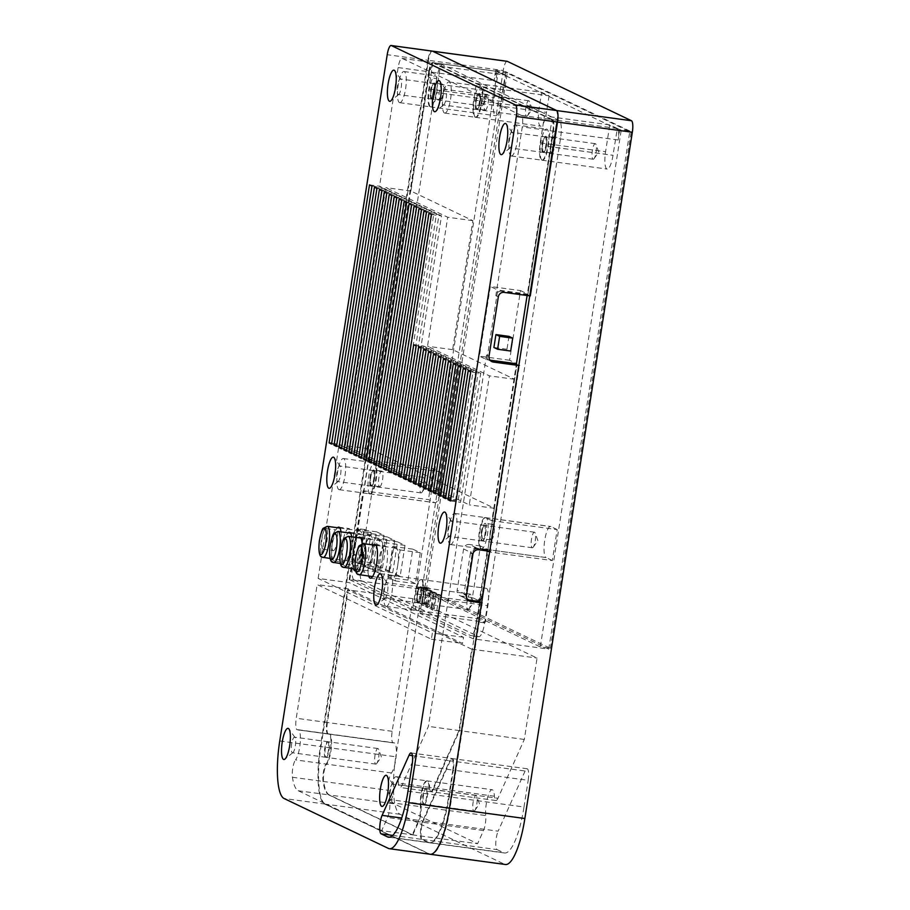 <?xml version="1.0" encoding="UTF-8"?>
<svg xmlns="http://www.w3.org/2000/svg" width="910" height="910" viewBox="0 0 910 910"><rect width="100%" height="100%" fill="white"/><g stroke="black" fill="none" stroke-linecap="round" stroke-linejoin="round"><path stroke-width="0.68" stroke-dasharray="4.55 3.41" d="M431.92 607.641L434.343 592.16L436.572 593.229L434.15 608.71L425.891 606.822L428.121 607.891L430.544 592.41L428.314 591.341L425.891 606.822M434.15 608.71L428.121 607.891M434.343 592.16L428.314 591.341M436.572 593.229L430.544 592.41M427.336 605.446L429.759 589.964L431.988 591.034L429.565 606.515L421.307 604.627L423.537 605.696L425.96 590.215L423.73 589.145L421.307 604.627M429.565 606.515L423.537 605.696M429.759 589.964L423.73 589.145M431.988 591.034L425.96 590.215M436.88 610.007L439.302 594.526L441.532 595.595L439.109 611.076L430.851 609.188L433.08 610.257L435.503 594.776L433.274 593.707L430.851 609.188M439.109 611.076L433.08 610.257M439.302 594.526L433.274 593.707M441.532 595.595L435.503 594.776M422.376 603.08L424.811 587.598L427.04 588.668L424.617 604.149L416.348 602.261L418.577 603.33L421 587.849L418.771 586.779L416.348 602.261M424.617 604.149L418.577 603.33M424.811 587.598L418.771 586.779M427.04 588.668L421 587.849M360.94 555.384L364.978 529.586L371.166 532.555L367.128 558.353L360.94 555.384L353.399 554.361L359.598 557.329L363.636 531.52L357.437 528.562L353.399 554.361M367.128 558.353L359.598 557.329M364.978 529.586L357.437 528.562M371.166 532.555L363.636 531.52M397.727 565.44A15.72 3.936 97.7 0 1 391.891 579.238A15.72 3.936 97.7 0 1 391.596 579.147A15.72 3.936 97.7 0 1 390.299 561.891A15.72 3.936 97.7 0 1 396.134 548.093A15.72 3.936 97.7 0 1 396.441 548.184A15.72 3.936 97.7 0 1 397.727 565.44L400.15 549.97L392.722 546.409L387.876 577.372L395.304 580.921L397.727 565.44M382.473 558.149A15.72 3.936 97.7 0 1 376.638 571.935A15.72 3.936 97.7 0 1 376.33 571.844A15.72 3.936 97.7 0 1 375.034 554.588A15.72 3.936 97.7 0 1 380.869 540.79A15.72 3.936 97.7 0 1 381.176 540.893A15.72 3.936 97.7 0 1 382.473 558.149L384.896 542.667L377.457 539.107L372.611 570.07L380.039 573.63L382.473 558.149M372.236 553.246A15.72 3.936 97.7 0 1 366.4 567.044A15.72 3.936 97.7 0 1 366.093 566.953A15.72 3.936 97.7 0 1 364.796 549.697A15.72 3.936 97.7 0 1 370.632 535.899A15.72 3.936 97.7 0 1 370.939 535.99A15.72 3.936 97.7 0 1 372.236 553.246L374.658 537.776L367.23 534.216L362.373 565.178L369.813 568.727L372.236 553.246M361.543 548.139A15.72 3.936 97.7 0 1 355.708 561.936A15.72 3.936 97.7 0 1 355.4 561.834A15.72 3.936 97.7 0 1 354.115 544.578A15.72 3.936 97.7 0 1 359.95 530.792A15.72 3.936 97.7 0 1 360.246 530.883A15.72 3.936 97.7 0 1 361.543 548.139L363.966 532.657L356.538 529.097L351.681 560.059L359.12 563.62L361.543 548.139M392.71 572.799L397.556 541.848L404.995 545.397L400.15 576.36L392.71 572.799L372.611 570.07M400.15 576.36L380.039 573.63M397.556 541.848L377.457 539.107M404.995 545.397L384.896 542.667M382.484 567.908L387.33 536.946L394.758 540.506L389.912 571.469L382.484 567.908L362.373 565.178M389.912 571.469L369.813 568.727M387.33 536.946L367.23 534.216M394.758 540.506L374.658 537.776M407.976 580.102L412.822 549.139L420.261 552.7L415.404 583.663L407.976 580.102L387.876 577.372M415.404 583.663L395.304 580.921M412.822 549.139L392.722 546.409M420.261 552.7L400.15 549.97M371.792 562.801L376.638 531.838L384.065 535.387L379.22 566.35L371.792 562.801L351.681 560.059M379.22 566.35L359.12 563.62M376.638 531.838L356.538 529.097M384.065 535.387L363.966 532.657M508.986 336.359L506.961 349.258L510.681 351.044M506.961 349.258L493.902 347.483M436.709 78.601L360.758 563.643A15.72 3.936 -82.3 0 0 362.055 580.899L478.501 636.602A15.72 3.936 -82.3 0 0 478.808 636.693A15.72 3.936 -82.3 0 0 484.643 622.895L560.606 137.854A15.72 3.936 -82.3 0 0 559.309 120.598L442.851 64.906A15.72 3.936 -82.3 0 0 442.544 64.815A15.72 3.936 -82.3 0 0 436.709 78.601L428.667 77.509L410.899 191.032L472.836 220.652L452.634 349.656L514.582 379.288L517.005 363.807L509.577 360.246L520.486 290.586L490.331 286.491L479.422 356.151L486.85 359.7L497.759 290.04L490.331 286.491M509.577 360.246L479.422 356.151M520.486 290.586L527.914 294.146L497.759 290.04M517.005 363.807L516.436 363.727M489.989 360.132L486.85 359.7M472.836 220.652L447.709 217.24L385.772 187.608L345.368 445.616L469.253 504.868L489.455 375.864L427.507 346.244L447.709 217.24M452.634 349.656L427.507 346.244M514.582 379.288L489.455 375.864M484.643 622.895L476.601 621.803L479.843 601.157L472.404 597.608L480.48 546.011L487.919 549.56L494.38 508.28L370.495 449.028L345.368 445.616M494.38 508.28L469.253 504.868M410.899 191.032L385.772 187.608M527.914 294.146L552.563 136.762L560.606 137.854M559.309 120.598L551.267 119.506A15.72 3.936 97.7 0 1 552.563 136.762M551.267 119.506L434.809 63.814L442.851 64.906M428.667 77.509A15.72 3.936 97.7 0 1 434.502 63.711A15.72 3.936 97.7 0 1 434.809 63.814M434.468 83.049A7.86 1.968 97.7 0 1 435.151 91.375A7.86 1.968 97.7 0 1 432.193 98.576A7.86 1.968 97.7 0 1 432.034 98.53A7.86 1.968 97.7 0 1 431.34 90.215A7.86 1.968 97.7 0 1 434.309 83.003A7.86 1.968 97.7 0 1 434.468 83.049M545.966 136.386A7.86 1.968 97.7 0 1 546.66 144.701A7.86 1.968 97.7 0 1 543.691 151.902A7.86 1.968 97.7 0 1 543.543 151.856A7.86 1.968 97.7 0 1 542.849 143.541A7.86 1.968 97.7 0 1 545.807 136.329A7.86 1.968 97.7 0 1 545.966 136.386M479.445 93.468A7.86 1.968 97.7 0 1 480.127 101.795A7.86 1.968 97.7 0 1 477.17 108.995A7.86 1.968 97.7 0 1 477.011 108.95A7.86 1.968 97.7 0 1 476.317 100.635A7.86 1.968 97.7 0 1 479.286 93.423A7.86 1.968 97.7 0 1 479.445 93.468M370.495 449.028L352.716 562.551L360.758 563.643M362.055 580.899L354.013 579.807A15.72 3.936 97.7 0 1 352.716 562.551M354.013 579.807L470.47 635.498L478.501 636.602M476.601 621.803A15.72 3.936 97.7 0 1 470.766 635.601A15.72 3.936 97.7 0 1 470.47 635.498M373.862 470.049A7.86 1.968 97.7 0 1 374.556 478.364A7.86 1.968 97.7 0 1 371.587 485.576A7.86 1.968 97.7 0 1 371.439 485.53A7.86 1.968 97.7 0 1 370.745 477.215A7.86 1.968 97.7 0 1 373.703 470.004A7.86 1.968 97.7 0 1 373.862 470.049M485.36 523.375A7.86 1.968 97.7 0 1 486.054 531.702A7.86 1.968 97.7 0 1 483.085 538.902A7.86 1.968 97.7 0 1 482.937 538.856A7.86 1.968 97.7 0 1 482.243 530.541A7.86 1.968 97.7 0 1 485.212 523.33A7.86 1.968 97.7 0 1 485.36 523.375M420.829 586.802A7.86 1.968 97.7 0 1 421.523 595.117A7.86 1.968 97.7 0 1 418.554 602.329A7.86 1.968 97.7 0 1 418.407 602.284A7.86 1.968 97.7 0 1 417.713 593.968A7.86 1.968 97.7 0 1 420.682 586.757A7.86 1.968 97.7 0 1 420.829 586.802M484.131 549.469A5.244 5.051 -64.4 0 1 488.351 555.316L487.112 554.725A5.244 5.051 -64.4 0 0 482.891 548.878L478.103 548.65L469.423 544.499A5.244 5.051 115.6 0 0 463.599 548.98L457.127 590.26A5.244 5.051 115.6 0 0 461.347 596.107L470.015 600.247M487.112 554.725L480.651 596.005L481.879 596.596L488.351 555.316M466.739 598.302A5.244 5.051 -64.4 0 1 465.806 594.412L472.267 553.132A5.244 5.051 -64.4 0 1 478.103 548.65M480.651 596.005A5.244 5.051 -64.4 0 1 474.815 600.475L478.091 600.918M479.263 601.078L479.843 601.157M472.404 597.608L461.347 596.107M480.48 546.011L469.423 544.499M487.919 549.56L482.891 548.878M440.076 99.622A7.86 1.968 -82.3 0 0 440.235 99.679A7.86 1.968 -82.3 0 0 443.238 92.149A7.86 1.968 -82.3 0 0 442.351 84.107A7.86 1.968 -82.3 0 0 439.382 91.307A7.86 1.968 -82.3 0 0 440.076 99.622M426.449 603.375A7.86 1.968 -82.3 0 0 426.597 603.421A7.86 1.968 -82.3 0 0 429.611 595.902A7.86 1.968 -82.3 0 0 428.712 587.849A7.86 1.968 -82.3 0 0 425.755 595.06A7.86 1.968 -82.3 0 0 426.449 603.375M490.979 539.948A7.86 1.968 -82.3 0 0 491.127 539.994A7.86 1.968 -82.3 0 0 494.141 532.475A7.86 1.968 -82.3 0 0 493.243 524.422A7.86 1.968 -82.3 0 0 490.285 531.633A7.86 1.968 -82.3 0 0 490.979 539.948M551.574 152.96A7.86 1.968 -82.3 0 0 551.733 153.005A7.86 1.968 -82.3 0 0 554.736 145.475A7.86 1.968 -82.3 0 0 553.849 137.433A7.86 1.968 -82.3 0 0 550.88 144.633A7.86 1.968 -82.3 0 0 551.574 152.96M379.481 486.623A7.86 1.968 -82.3 0 0 379.629 486.668A7.86 1.968 -82.3 0 0 382.644 479.149A7.86 1.968 -82.3 0 0 381.745 471.096A7.86 1.968 -82.3 0 0 378.787 478.307A7.86 1.968 -82.3 0 0 379.481 486.623M485.053 110.042A7.86 1.968 -82.3 0 0 485.212 110.087A7.86 1.968 -82.3 0 0 488.215 102.568A7.86 1.968 -82.3 0 0 487.328 94.515A7.86 1.968 -82.3 0 0 484.359 101.727A7.86 1.968 -82.3 0 0 485.053 110.042M328.783 734.017A10.476 2.628 97.7 0 1 328.464 734.052A10.476 2.628 97.7 0 1 327.395 722.483L348.325 588.838L462.553 643.472L463.52 637.273L349.292 582.65L318.136 578.407L432.364 633.041L431.385 639.23L317.169 584.595L296.239 718.252A10.476 2.628 97.7 0 0 297.297 729.809A10.476 2.628 97.7 0 0 297.627 729.786L328.783 734.017A15.72 3.936 97.7 0 1 329.272 733.972A15.72 3.936 97.7 0 1 331.388 747.03A15.72 3.936 97.7 0 1 326.679 764.138L295.522 759.895A15.72 3.936 -82.3 0 0 300.232 742.799A15.72 3.936 -82.3 0 0 298.116 729.729A15.72 3.936 -82.3 0 0 297.627 729.786M490.638 360.838A5.244 5.051 -64.4 0 1 486.554 355.014L428.394 726.385L402.027 785.228A10.476 2.628 97.7 0 1 400.002 787.468A10.476 2.628 97.7 0 1 398.5 783.146A15.72 3.936 -82.3 0 0 396.237 776.662A15.72 3.936 -82.3 0 0 391.38 785.558A15.72 3.936 -82.3 0 0 389.821 802.506A10.476 2.628 97.7 0 1 387.569 817.487L381.665 830.648L412.822 834.891L329.363 794.965A52.382 13.115 97.7 0 1 323.607 781.497A10.476 2.628 97.7 0 1 326.679 764.138M381.665 830.648L298.207 790.733A52.382 13.115 97.7 0 1 292.44 777.254A10.476 2.628 97.7 0 1 295.522 759.895M402.027 785.228L433.183 789.459A10.476 2.628 97.7 0 1 431.158 791.711A10.476 2.628 97.7 0 1 429.656 787.389L398.5 783.146M318.136 578.407L339.146 444.251L341.625 445.434L382.018 187.437L379.55 186.243L398.125 67.567A10.476 2.628 97.7 0 1 402.015 58.377A10.476 2.628 97.7 0 1 402.22 58.433L521.407 115.433A10.476 2.628 97.7 0 1 522.272 126.934L495.848 295.67A5.244 5.051 -64.4 0 1 501.672 291.189L504.151 292.383M436.152 351.988L433.683 350.794L413.481 479.798L415.95 480.98L436.152 351.988L426.108 350.612M455.978 361.463L453.498 360.28L433.296 489.284L435.776 490.467L455.978 361.463L445.923 360.098M475.805 370.95L473.325 369.756L453.123 498.76L455.603 499.943L475.805 370.95L465.749 369.574M470.845 368.573L468.366 367.39L448.164 496.394L450.643 497.577L470.845 368.573L460.79 367.208M451.019 359.097L448.539 357.914L428.348 486.907L430.817 488.09L451.019 359.097L440.975 357.732M431.203 349.611L428.724 348.428L408.522 477.432L411.001 478.614L431.203 349.611L421.148 348.246M441.111 354.354L438.631 353.171L418.429 482.163L420.909 483.358L441.111 354.354L431.056 352.989M460.938 363.829L458.458 362.646L438.256 491.65L440.736 492.833L460.938 363.829L450.882 362.464M480.753 373.316L478.273 372.133L458.071 501.126L460.551 502.309L480.753 373.316L470.709 371.951M465.886 366.207L463.406 365.024L443.215 494.016L445.684 495.199L465.886 366.207L455.842 364.842M446.071 356.72L443.591 355.537L423.389 484.541L425.869 485.724L446.071 356.72L436.015 355.355M426.244 347.245L423.764 346.062L403.562 475.054L406.042 476.248L426.244 347.245L416.188 345.88M385.806 606.333A15.72 3.936 -82.3 0 0 386.113 606.424A15.72 3.936 -82.3 0 0 392.039 592.012A15.72 3.936 -82.3 0 0 390.652 575.37A15.72 3.936 -82.3 0 0 390.345 575.279A15.72 3.936 -82.3 0 0 384.418 589.703A15.72 3.936 -82.3 0 0 385.806 606.333M450.097 544.453A15.72 3.936 -82.3 0 0 450.404 544.544A15.72 3.936 -82.3 0 0 456.331 530.132A15.72 3.936 -82.3 0 0 454.943 513.49A15.72 3.936 -82.3 0 0 454.636 513.399A15.72 3.936 -82.3 0 0 448.71 527.823A15.72 3.936 -82.3 0 0 450.097 544.453M338.838 489.58A15.72 3.936 -82.3 0 0 339.146 489.671A15.72 3.936 -82.3 0 0 345.072 475.259A15.72 3.936 -82.3 0 0 343.684 458.617A15.72 3.936 -82.3 0 0 343.377 458.526A15.72 3.936 -82.3 0 0 337.451 472.95A15.72 3.936 -82.3 0 0 338.838 489.58M444.421 112.999A15.72 3.936 -82.3 0 0 444.717 113.09A15.72 3.936 -82.3 0 0 450.655 98.678A15.72 3.936 -82.3 0 0 449.267 82.037A15.72 3.936 -82.3 0 0 448.96 81.946A15.72 3.936 -82.3 0 0 443.034 96.369A15.72 3.936 -82.3 0 0 444.421 112.999M510.942 155.906A15.72 3.936 -82.3 0 0 511.249 155.997A15.72 3.936 -82.3 0 0 517.176 141.585A15.72 3.936 -82.3 0 0 515.788 124.954A15.72 3.936 -82.3 0 0 515.481 124.852A15.72 3.936 -82.3 0 0 509.554 139.275A15.72 3.936 -82.3 0 0 510.942 155.906M399.445 102.58A15.72 3.936 -82.3 0 0 399.74 102.671A15.72 3.936 -82.3 0 0 405.678 88.259A15.72 3.936 -82.3 0 0 404.29 71.628A15.72 3.936 -82.3 0 0 403.983 71.526A15.72 3.936 -82.3 0 0 398.057 85.95A15.72 3.936 -82.3 0 0 399.445 102.58M333.049 550.596A10.476 2.628 -82.3 0 0 333.253 550.664A10.476 2.628 -82.3 0 0 337.269 540.631A10.476 2.628 -82.3 0 0 336.074 529.893A10.476 2.628 -82.3 0 0 332.127 539.505A10.476 2.628 -82.3 0 0 333.049 550.596M370.097 538.64A17.028 4.266 -82.3 0 0 369.756 538.538A17.028 4.266 -82.3 0 0 363.34 554.156A17.028 4.266 -82.3 0 0 364.842 572.185A17.028 4.266 -82.3 0 0 365.172 572.276A17.028 4.266 -82.3 0 0 371.599 556.658A17.028 4.266 -82.3 0 0 370.097 538.64M359.86 533.749A17.028 4.266 -82.3 0 0 359.53 533.647A17.028 4.266 -82.3 0 0 353.103 549.265A17.028 4.266 -82.3 0 0 354.604 567.283A17.028 4.266 -82.3 0 0 354.934 567.385A17.028 4.266 -82.3 0 0 361.361 551.767A17.028 4.266 -82.3 0 0 359.86 533.749M385.351 545.943A17.028 4.266 -82.3 0 0 385.021 545.841A17.028 4.266 -82.3 0 0 378.605 561.459A17.028 4.266 -82.3 0 0 380.107 579.477A17.028 4.266 -82.3 0 0 380.437 579.579A17.028 4.266 -82.3 0 0 386.852 563.961A17.028 4.266 -82.3 0 0 385.351 545.943M349.167 528.63A17.028 4.266 -82.3 0 0 348.837 528.528A17.028 4.266 -82.3 0 0 342.41 544.146A17.028 4.266 -82.3 0 0 343.912 562.175A17.028 4.266 -82.3 0 0 344.242 562.278A17.028 4.266 -82.3 0 0 350.668 546.648A17.028 4.266 -82.3 0 0 349.167 528.63M358.961 453.726L361.441 454.909L401.845 196.913L399.365 195.73L358.961 453.726L351.522 452.714M378.787 463.213L381.267 464.396L421.671 206.399L419.191 205.205L378.787 463.213L371.348 462.2M398.614 472.688L401.094 473.871L441.486 215.875L439.007 214.692L398.614 472.688L391.163 471.676M383.747 465.579L386.227 466.762L426.619 208.765L424.151 207.582L383.747 465.579L376.296 464.566M363.92 456.092L366.4 457.286L406.804 199.279L404.324 198.096L363.92 456.092L356.481 455.08M344.105 446.617L346.573 447.8L386.977 189.803L384.498 188.62L344.105 446.617L336.654 445.604M354.013 451.36L356.492 452.543L396.885 194.547L394.417 193.364L354.013 451.36L346.562 450.348M373.828 460.835L376.308 462.018L416.712 204.022L414.232 202.839L373.828 460.835L366.389 459.823M393.655 470.322L396.134 471.505L436.538 213.509L434.059 212.314L393.655 470.322L386.215 469.31M388.695 467.945L391.175 469.128L431.579 211.131L429.099 209.948L388.695 467.945L381.256 466.932M368.88 458.469L371.36 459.652L411.752 201.656L409.284 200.473L368.88 458.469L361.429 457.457M349.053 448.983L351.533 450.177L391.937 192.169L389.457 190.986L349.053 448.983L341.614 447.97M389.821 802.506L420.977 806.738A15.72 3.936 97.7 0 1 422.536 789.8A15.72 3.936 97.7 0 1 427.393 780.894A15.72 3.936 97.7 0 1 429.656 787.389M420.977 806.738A10.476 2.628 97.7 0 1 418.725 821.719L387.569 817.487M412.822 834.891L418.725 821.719M390.39 799.628A7.86 1.968 -82.3 0 0 390.538 799.674A7.86 1.968 -82.3 0 0 391.084 799.481A7.86 1.968 -82.3 0 0 393.552 792.155A7.86 1.968 -82.3 0 0 393.131 784.431A7.86 1.968 -82.3 0 0 392.813 784.147A7.86 1.968 -82.3 0 0 392.665 784.101A7.86 1.968 -82.3 0 0 389.696 791.313A7.86 1.968 -82.3 0 0 390.39 799.628M424.06 804.212A7.86 1.968 -82.3 0 0 424.208 804.258A7.86 1.968 -82.3 0 0 427.222 796.739A7.86 1.968 -82.3 0 0 426.335 788.686A7.86 1.968 -82.3 0 0 423.366 795.886A7.86 1.968 -82.3 0 0 424.06 804.212M292.269 752.707A7.86 1.968 -82.3 0 0 292.428 752.752A7.86 1.968 -82.3 0 0 292.963 752.547A7.86 1.968 -82.3 0 0 295.432 745.222A7.86 1.968 -82.3 0 0 295.011 737.51A7.86 1.968 -82.3 0 0 294.692 737.225A7.86 1.968 -82.3 0 0 294.544 737.18A7.86 1.968 -82.3 0 0 291.575 744.38A7.86 1.968 -82.3 0 0 292.269 752.707M325.939 757.279A7.86 1.968 -82.3 0 0 326.099 757.325A7.86 1.968 -82.3 0 0 329.101 749.806A7.86 1.968 -82.3 0 0 328.214 741.752A7.86 1.968 -82.3 0 0 325.245 748.964A7.86 1.968 -82.3 0 0 325.939 757.279M412.435 755.664L450.279 760.806A10.476 2.628 97.7 0 1 452.304 758.565A10.476 2.628 97.7 0 1 453.362 770.133L412.162 764.525M450.279 760.806L423.321 820.968L401.685 818.033M407.976 791.211L449.187 796.819A52.382 13.115 97.7 0 1 429.736 842.796A52.382 13.115 97.7 0 1 428.724 842.489L422.308 839.429A10.476 2.628 97.7 0 1 421.023 831.956A10.476 2.628 97.7 0 1 423.321 820.968M423.628 349.429L433.683 350.794M406.031 478.785L413.481 479.798M405.905 479.615L415.95 480.98M443.454 358.915L453.498 360.28M425.857 488.272L433.296 489.284M425.721 489.091L435.776 490.467M463.27 368.391L473.325 369.756M445.673 497.747L453.123 498.76M445.547 498.578L455.603 499.943M458.31 366.025L468.366 367.39M440.724 495.381L448.164 496.394M440.588 496.212L450.643 497.577M438.495 356.538L448.539 357.914M420.898 485.894L428.348 486.907M420.773 486.725L430.817 488.09M418.668 347.063L428.724 348.428M401.082 476.419L408.522 477.432M400.946 477.25L411.001 478.614M428.587 351.806L438.631 353.171M410.99 481.151L418.429 482.163M410.854 481.982L420.909 483.358M448.402 361.281L458.458 362.646M430.817 490.638L438.256 491.65M430.68 491.468L440.736 492.833M468.229 370.768L478.273 372.133M450.632 500.113L458.071 501.126M450.507 500.944L460.551 502.309M453.362 363.647L463.406 365.024M435.765 493.004L443.215 494.016M435.64 493.834L445.684 495.199M433.535 354.172L443.591 355.537M415.95 483.528L423.389 484.541M415.813 484.359L425.869 485.724M413.72 344.697L423.764 346.062M396.123 474.042L403.562 475.054M395.998 474.872L406.042 476.248M341.477 448.801L351.533 450.177M381.882 190.804L391.937 192.169M379.402 189.621L389.457 190.986M361.304 458.287L371.36 459.652M401.708 200.291L411.752 201.656M399.228 199.097L409.284 200.473M381.131 467.763L391.175 469.128M421.523 209.766L431.579 211.131M419.055 208.583L429.099 209.948M386.079 470.14L396.134 471.505M426.483 212.132L436.538 213.509M424.003 210.949L434.059 212.314M366.264 460.653L376.308 462.018M406.656 202.657L416.712 204.022M404.188 201.474L414.232 202.839M346.437 451.178L356.492 452.543M386.841 193.182L396.885 194.547M384.361 191.987L394.417 193.364M336.529 446.435L346.573 447.8M376.933 188.438L386.977 189.803M374.454 187.255L384.498 188.62M356.345 455.91L366.4 457.286M396.749 197.914L406.804 199.279M394.269 196.731L404.324 198.096M376.171 465.397L386.227 466.762M416.575 207.4L426.619 208.765M414.096 206.217L424.151 207.582M391.038 472.506L401.094 473.871M431.442 214.51L441.486 215.875M428.963 213.327L439.007 214.692M371.212 463.031L381.267 464.396M411.616 205.023L421.671 206.399M409.136 203.84L419.191 205.205M351.397 453.544L361.441 454.909M391.789 195.548L401.845 196.913M389.321 194.365L399.365 195.73M331.57 444.069L341.625 445.434M331.706 443.238L339.146 444.251M371.974 186.061L382.018 187.437M369.494 184.878L379.55 186.243M279.745 740.979L320.957 746.575A52.382 13.115 -82.3 0 0 325.268 804.099L429.577 853.989A52.382 13.115 -82.3 0 0 430.601 854.308A52.382 13.115 -82.3 0 0 450.052 808.342M433.183 789.459L459.55 730.616L479.729 601.772L482.209 602.955L450.052 808.319M320.957 746.575L428.428 60.299L387.216 54.702M432.318 51.108A10.476 2.628 -82.3 0 0 428.428 60.299M530.291 295.932L527.811 294.749L553.428 131.176L522.272 126.934M521.407 115.433L552.563 119.676A10.476 2.628 97.7 0 1 553.428 131.176M552.563 119.676L433.387 62.676L402.22 58.433M398.125 67.567L429.292 71.81A10.476 2.628 97.7 0 1 433.183 62.608A10.476 2.628 97.7 0 1 433.387 62.676M429.292 71.81L349.292 582.65M449.187 796.819L453.362 770.133M459.55 730.616L428.394 726.385M491.855 520.702L485.599 517.71A15.72 3.936 -82.3 0 0 485.223 517.585A15.72 3.936 -82.3 0 0 479.286 532.134A15.72 3.936 -82.3 0 0 480.753 548.662L487.009 551.653L552.336 560.549L557.182 529.586L491.855 520.702L516.334 364.33L516.903 364.409L519.383 365.592L490.285 551.358L487.817 550.163L516.903 364.409M487.817 550.163L476.248 548.593L478.728 549.776M472.893 554.258L470.424 553.075A5.244 5.051 -64.4 0 1 476.248 548.593M470.424 553.075L463.952 594.355L466.432 595.538M468.047 600.179A5.244 5.051 -64.4 0 1 463.952 594.355M473.348 638.865L419.954 613.329L422.536 596.812A15.72 3.936 -82.3 0 0 420.943 579.465A15.72 3.936 -82.3 0 0 415.028 593.775L412.526 609.768L349.212 579.488L424.595 589.748L548.73 649.114L473.348 638.865L479.729 601.772M431.385 639.23L462.553 643.472M463.52 637.273L432.364 633.041M348.325 588.838L317.169 584.595M448.789 536.377A7.86 1.968 -82.3 0 0 448.948 536.422A7.86 1.968 -82.3 0 0 449.483 536.229A7.86 1.968 -82.3 0 0 451.951 528.903A7.86 1.968 -82.3 0 0 451.531 521.18A7.86 1.968 -82.3 0 0 451.212 520.895A7.86 1.968 -82.3 0 0 451.064 520.85A7.86 1.968 -82.3 0 0 448.095 528.062A7.86 1.968 -82.3 0 0 448.789 536.377M443.113 104.923A7.86 1.968 -82.3 0 0 443.272 104.968A7.86 1.968 -82.3 0 0 443.807 104.764A7.86 1.968 -82.3 0 0 446.275 97.45A7.86 1.968 -82.3 0 0 445.854 89.726A7.86 1.968 -82.3 0 0 445.536 89.442A7.86 1.968 -82.3 0 0 445.388 89.396A7.86 1.968 -82.3 0 0 442.419 96.596A7.86 1.968 -82.3 0 0 443.113 104.923M337.53 481.504A7.86 1.968 -82.3 0 0 337.69 481.549A7.86 1.968 -82.3 0 0 338.224 481.344A7.86 1.968 -82.3 0 0 340.693 474.019A7.86 1.968 -82.3 0 0 340.272 466.307A7.86 1.968 -82.3 0 0 339.965 466.022A7.86 1.968 -82.3 0 0 339.805 465.977A7.86 1.968 -82.3 0 0 336.848 473.177A7.86 1.968 -82.3 0 0 337.53 481.504M398.136 94.503A7.86 1.968 -82.3 0 0 398.296 94.549A7.86 1.968 -82.3 0 0 398.83 94.356A7.86 1.968 -82.3 0 0 401.299 87.03A7.86 1.968 -82.3 0 0 400.878 79.306A7.86 1.968 -82.3 0 0 400.559 79.022A7.86 1.968 -82.3 0 0 400.411 78.977A7.86 1.968 -82.3 0 0 397.442 86.188A7.86 1.968 -82.3 0 0 398.136 94.503M509.634 147.829A7.86 1.968 -82.3 0 0 509.793 147.875A7.86 1.968 -82.3 0 0 510.328 147.682A7.86 1.968 -82.3 0 0 512.796 140.356A7.86 1.968 -82.3 0 0 512.375 132.632A7.86 1.968 -82.3 0 0 512.057 132.348A7.86 1.968 -82.3 0 0 511.909 132.303A7.86 1.968 -82.3 0 0 508.94 139.514A7.86 1.968 -82.3 0 0 509.634 147.829M384.509 598.257A7.86 1.968 -82.3 0 0 384.657 598.302A7.86 1.968 -82.3 0 0 385.203 598.097A7.86 1.968 -82.3 0 0 387.671 590.772A7.86 1.968 -82.3 0 0 387.239 583.06A7.86 1.968 -82.3 0 0 386.932 582.775A7.86 1.968 -82.3 0 0 386.773 582.73A7.86 1.968 -82.3 0 0 383.815 589.93A7.86 1.968 -82.3 0 0 384.509 598.257M416.962 610.576A15.72 3.936 97.7 0 1 415.574 593.934A15.72 3.936 97.7 0 1 421.501 579.522A15.72 3.936 97.7 0 1 421.808 579.613A15.72 3.936 97.7 0 1 423.195 596.243A15.72 3.936 97.7 0 1 417.269 610.667A15.72 3.936 97.7 0 1 416.962 610.576M418.179 602.83A7.86 1.968 -82.3 0 0 418.327 602.875A7.86 1.968 -82.3 0 0 421.341 595.356A7.86 1.968 -82.3 0 0 420.443 587.303A7.86 1.968 -82.3 0 0 417.485 594.514A7.86 1.968 -82.3 0 0 418.179 602.83M481.253 548.696A15.72 3.936 97.7 0 1 479.866 532.054A15.72 3.936 97.7 0 1 485.792 517.642A15.72 3.936 97.7 0 1 486.099 517.733A15.72 3.936 97.7 0 1 487.487 534.363A15.72 3.936 97.7 0 1 481.561 548.787A15.72 3.936 97.7 0 1 481.253 548.696M482.459 540.949A7.86 1.968 -82.3 0 0 482.618 540.995A7.86 1.968 -82.3 0 0 485.622 533.476A7.86 1.968 -82.3 0 0 484.734 525.423A7.86 1.968 -82.3 0 0 481.765 532.634A7.86 1.968 -82.3 0 0 482.459 540.949M369.995 493.823A15.72 3.936 97.7 0 1 368.607 477.181A15.72 3.936 97.7 0 1 374.533 462.769A15.72 3.936 97.7 0 1 374.84 462.86A15.72 3.936 97.7 0 1 376.228 479.49A15.72 3.936 97.7 0 1 370.302 493.914A15.72 3.936 97.7 0 1 369.995 493.823M371.212 486.076A7.86 1.968 -82.3 0 0 371.36 486.122A7.86 1.968 -82.3 0 0 374.374 478.603A7.86 1.968 -82.3 0 0 373.475 470.55A7.86 1.968 -82.3 0 0 370.518 477.761A7.86 1.968 -82.3 0 0 371.212 486.076M475.577 117.242A15.72 3.936 97.7 0 1 474.19 100.6A15.72 3.936 97.7 0 1 480.116 86.188A15.72 3.936 97.7 0 1 480.423 86.279A15.72 3.936 97.7 0 1 481.811 102.91A15.72 3.936 97.7 0 1 475.885 117.333A15.72 3.936 97.7 0 1 475.577 117.242M476.783 109.496A7.86 1.968 -82.3 0 0 476.942 109.541A7.86 1.968 -82.3 0 0 479.945 102.022A7.86 1.968 -82.3 0 0 479.058 93.969A7.86 1.968 -82.3 0 0 476.089 101.181A7.86 1.968 -82.3 0 0 476.783 109.496M542.098 160.149A15.72 3.936 97.7 0 1 540.711 143.518A15.72 3.936 97.7 0 1 546.637 129.095A15.72 3.936 97.7 0 1 546.944 129.186A15.72 3.936 97.7 0 1 548.332 145.827A15.72 3.936 97.7 0 1 542.405 160.24A15.72 3.936 97.7 0 1 542.098 160.149M543.304 152.402A7.86 1.968 -82.3 0 0 543.463 152.459A7.86 1.968 -82.3 0 0 546.466 144.929A7.86 1.968 -82.3 0 0 545.579 136.887A7.86 1.968 -82.3 0 0 542.61 144.087A7.86 1.968 -82.3 0 0 543.304 152.402M430.601 106.823A15.72 3.936 97.7 0 1 429.213 90.181A15.72 3.936 97.7 0 1 435.139 75.769A15.72 3.936 97.7 0 1 435.446 75.86A15.72 3.936 97.7 0 1 436.834 92.49A15.72 3.936 97.7 0 1 430.908 106.914A15.72 3.936 97.7 0 1 430.601 106.823M431.806 99.076A7.86 1.968 -82.3 0 0 431.966 99.122A7.86 1.968 -82.3 0 0 434.969 91.603A7.86 1.968 -82.3 0 0 434.081 83.549A7.86 1.968 -82.3 0 0 431.113 90.761A7.86 1.968 -82.3 0 0 431.806 99.076M527.811 294.749L501.672 291.189M323.004 549.231A10.476 2.628 97.7 0 1 322.072 538.14A10.476 2.628 97.7 0 1 326.03 528.528A10.476 2.628 97.7 0 1 326.235 528.585A10.476 2.628 97.7 0 1 327.156 539.675A10.476 2.628 97.7 0 1 323.198 549.287A10.476 2.628 97.7 0 1 323.004 549.231M353.444 568.784A17.028 4.266 97.7 0 1 353.41 551.961A17.028 4.266 97.7 0 1 358.381 537.73M362.135 543.725A17.028 4.266 97.7 0 1 360.485 560.822A17.028 4.266 97.7 0 1 355.651 570.854M351.692 536.82A17.028 4.266 97.7 0 1 350.327 555.612A17.028 4.266 97.7 0 1 344.89 566.02A17.028 4.266 97.7 0 1 344.56 565.918A17.028 4.266 97.7 0 1 342.74 550.391A17.028 4.266 97.7 0 1 348.143 532.839M368.709 576.087A17.028 4.266 97.7 0 1 368.675 559.263A17.028 4.266 97.7 0 1 373.646 545.033M341.022 531.872A17.028 4.266 97.7 0 1 339.612 550.607A17.028 4.266 97.7 0 1 334.197 560.901A17.028 4.266 97.7 0 1 333.868 560.81A17.028 4.266 97.7 0 1 332.048 545.272A17.028 4.266 97.7 0 1 337.451 527.732M548.73 649.114L629.856 131.051L619.801 129.686L618.186 140.004A10.476 2.628 -82.3 0 0 617.333 128.503L609.768 124.886L544.442 116.002L540.233 142.836A15.72 3.936 -82.3 0 0 541.837 160.183A15.72 3.936 -82.3 0 0 547.672 146.385L551.995 119.619L617.333 128.503L612.999 155.28A15.72 3.936 97.7 0 1 607.163 169.067A15.72 3.936 97.7 0 1 605.571 151.72L609.768 124.886M619.801 129.686L617.333 128.503M498.145 71.503A10.476 2.628 -82.3 0 0 497.941 71.435A10.476 2.628 -82.3 0 0 494.05 80.637L495.666 70.32L498.145 71.503L432.819 62.619A10.476 2.628 -82.3 0 0 432.614 62.551A10.476 2.628 -82.3 0 0 428.724 71.753L494.05 80.637M593.002 159.182A7.86 1.968 -82.3 0 0 593.149 159.227A7.86 1.968 -82.3 0 0 594.093 158.59A7.86 1.968 -82.3 0 0 596.164 151.708A7.86 1.968 -82.3 0 0 596.005 144.531A7.86 1.968 -82.3 0 0 595.424 143.712A7.86 1.968 -82.3 0 0 595.265 143.655A7.86 1.968 -82.3 0 0 592.308 150.867A7.86 1.968 -82.3 0 0 593.002 159.182M542.747 152.345A7.86 1.968 97.7 0 1 542.053 144.03A7.86 1.968 97.7 0 1 545.01 136.83A7.86 1.968 97.7 0 1 545.17 136.875A7.86 1.968 97.7 0 1 545.863 145.19A7.86 1.968 97.7 0 1 542.895 152.402A7.86 1.968 97.7 0 1 542.747 152.345M481.504 105.856A7.86 1.968 -82.3 0 0 481.652 105.901A7.86 1.968 -82.3 0 0 482.596 105.264A7.86 1.968 -82.3 0 0 484.666 98.382A7.86 1.968 -82.3 0 0 484.507 91.205A7.86 1.968 -82.3 0 0 483.927 90.374A7.86 1.968 -82.3 0 0 483.767 90.329A7.86 1.968 -82.3 0 0 480.81 97.541A7.86 1.968 -82.3 0 0 481.504 105.856M431.249 99.019A7.86 1.968 97.7 0 1 430.555 90.704A7.86 1.968 97.7 0 1 433.513 83.493A7.86 1.968 97.7 0 1 433.672 83.549A7.86 1.968 97.7 0 1 434.366 91.865A7.86 1.968 97.7 0 1 431.397 99.065A7.86 1.968 97.7 0 1 431.249 99.019M467.865 609.609A7.86 1.968 -82.3 0 0 468.013 609.654A7.86 1.968 -82.3 0 0 468.957 609.017A7.86 1.968 -82.3 0 0 471.027 602.136A7.86 1.968 -82.3 0 0 470.868 594.958A7.86 1.968 -82.3 0 0 470.288 594.128A7.86 1.968 -82.3 0 0 470.14 594.082A7.86 1.968 -82.3 0 0 467.171 601.294A7.86 1.968 -82.3 0 0 467.865 609.609M417.61 602.773A7.86 1.968 97.7 0 1 416.916 594.457A7.86 1.968 97.7 0 1 419.885 587.246A7.86 1.968 97.7 0 1 420.033 587.291A7.86 1.968 97.7 0 1 420.727 595.618A7.86 1.968 97.7 0 1 417.758 602.818A7.86 1.968 97.7 0 1 417.61 602.773M420.898 492.856A7.86 1.968 -82.3 0 0 421.046 492.901A7.86 1.968 -82.3 0 0 421.99 492.264A7.86 1.968 -82.3 0 0 424.06 485.383A7.86 1.968 -82.3 0 0 423.901 478.205A7.86 1.968 -82.3 0 0 423.321 477.375A7.86 1.968 -82.3 0 0 423.173 477.329A7.86 1.968 -82.3 0 0 420.204 484.541A7.86 1.968 -82.3 0 0 420.898 492.856M370.643 486.02A7.86 1.968 97.7 0 1 369.949 477.704A7.86 1.968 97.7 0 1 372.907 470.493A7.86 1.968 97.7 0 1 373.066 470.538A7.86 1.968 97.7 0 1 373.76 478.865A7.86 1.968 97.7 0 1 370.791 486.065A7.86 1.968 97.7 0 1 370.643 486.02M526.481 116.275A7.86 1.968 -82.3 0 0 526.628 116.321A7.86 1.968 -82.3 0 0 527.572 115.684A7.86 1.968 -82.3 0 0 529.643 108.802A7.86 1.968 -82.3 0 0 529.484 101.624A7.86 1.968 -82.3 0 0 528.903 100.794A7.86 1.968 -82.3 0 0 528.744 100.748A7.86 1.968 -82.3 0 0 525.787 107.96A7.86 1.968 -82.3 0 0 526.481 116.275M476.226 109.439A7.86 1.968 97.7 0 1 475.532 101.124A7.86 1.968 97.7 0 1 478.489 93.912A7.86 1.968 97.7 0 1 478.649 93.957A7.86 1.968 97.7 0 1 479.342 102.284A7.86 1.968 97.7 0 1 476.374 109.484A7.86 1.968 97.7 0 1 476.226 109.439M532.157 547.729A7.86 1.968 -82.3 0 0 532.304 547.774A7.86 1.968 -82.3 0 0 533.249 547.137A7.86 1.968 -82.3 0 0 535.319 540.256A7.86 1.968 -82.3 0 0 535.16 533.078A7.86 1.968 -82.3 0 0 534.579 532.248A7.86 1.968 -82.3 0 0 534.42 532.202A7.86 1.968 -82.3 0 0 531.463 539.414A7.86 1.968 -82.3 0 0 532.157 547.729M481.902 540.893A7.86 1.968 97.7 0 1 481.208 532.577A7.86 1.968 97.7 0 1 484.165 525.366A7.86 1.968 97.7 0 1 484.325 525.423A7.86 1.968 97.7 0 1 485.019 533.738A7.86 1.968 97.7 0 1 482.05 540.938A7.86 1.968 97.7 0 1 481.902 540.893M412.924 598.7L347.597 589.816L471.733 649.183L458.993 730.559L432.614 789.402L497.952 798.286L524.319 739.455L537.059 658.066L412.924 598.7L392.164 731.31A10.476 2.628 -82.3 0 0 393.222 742.879A10.476 2.628 -82.3 0 0 393.552 742.844A15.72 3.936 97.7 0 1 394.041 742.799A15.72 3.936 97.7 0 1 396.157 755.857A15.72 3.936 97.7 0 1 391.448 772.965A10.476 2.628 -82.3 0 0 388.365 790.324A52.382 13.115 -82.3 0 0 394.132 803.803L477.591 843.718L483.494 830.546A10.476 2.628 -82.3 0 0 485.747 815.565A15.72 3.936 97.7 0 1 487.305 798.627A15.72 3.936 97.7 0 1 492.162 789.721A15.72 3.936 97.7 0 1 494.414 796.216A10.476 2.628 -82.3 0 0 495.927 800.538A10.476 2.628 -82.3 0 0 497.952 798.286M392.164 731.31L326.826 722.426L347.597 589.816M487.009 551.653L479.377 600.361M618.186 140.004L552.859 131.12L527.117 295.5M549.071 95.857L546.478 112.362A15.72 3.936 97.7 0 1 540.642 126.16A15.72 3.936 97.7 0 1 539.05 108.813L541.632 92.297L476.305 83.413L473.712 99.929A15.72 3.936 -82.3 0 0 475.316 117.276A15.72 3.936 -82.3 0 0 481.151 103.478L483.733 86.973L549.071 95.857L541.632 92.297M480.355 602.659A15.72 3.936 97.7 0 1 486.27 588.349A15.72 3.936 97.7 0 1 487.874 605.696L485.28 622.212L477.852 618.652L480.355 602.659L415.028 593.775M419.954 613.329L485.28 622.212M412.526 609.768L477.852 618.652M556.704 110.565L556.09 110.485A10.476 2.628 97.7 0 1 556.954 121.963M556.09 110.485L432.58 51.199M507.132 61.3A10.476 2.628 -82.3 0 0 503.241 70.502L427.859 60.242A10.476 2.628 97.7 0 1 431.75 51.051A10.476 2.628 97.7 0 1 431.954 51.108M427.859 60.242L320.388 746.518L395.782 756.779A52.382 13.115 -82.3 0 0 400.082 814.302L504.402 864.193A52.382 13.115 -82.3 0 0 505.414 864.5M400.082 814.302L324.699 804.042A52.382 13.115 97.7 0 1 320.388 746.518M324.699 804.042L429.019 853.933L504.402 864.193M429.679 854.183A52.382 13.115 97.7 0 1 429.019 853.933M349.212 579.488L363.113 490.74L369.426 493.766A15.72 3.936 -82.3 0 0 369.733 493.857A15.72 3.936 -82.3 0 0 375.659 479.433A15.72 3.936 -82.3 0 0 374.272 462.803L367.959 459.777L428.724 71.753M432.819 62.619L428.826 88.987A15.72 3.936 -82.3 0 0 430.339 106.857A15.72 3.936 -82.3 0 0 436.254 92.547L440.372 66.225L476.305 83.413M483.733 86.973L544.442 116.002M552.859 131.12A10.476 2.628 -82.3 0 0 551.995 119.619M552.336 560.549L546.08 557.557L480.753 548.662L546.08 557.546A15.72 3.936 97.7 0 1 544.612 541.018A15.72 3.936 97.7 0 1 550.561 526.469A15.72 3.936 97.7 0 1 550.925 526.594L557.182 529.586M525.093 771.009L498.134 831.171L422.752 820.911L449.711 760.749L525.093 771.009A10.476 2.628 97.7 0 1 527.117 768.757A10.476 2.628 97.7 0 1 528.187 780.325L452.805 770.076A10.476 2.628 -82.3 0 0 451.735 758.508A10.476 2.628 -82.3 0 0 449.711 760.749M452.805 770.076L448.619 796.762L524.001 807.011A52.382 13.115 97.7 0 1 504.561 853A52.382 13.115 97.7 0 1 503.537 852.681L428.155 842.433A52.382 13.115 -82.3 0 0 429.167 842.74A52.382 13.115 -82.3 0 0 448.619 796.762M428.155 842.433L421.751 839.373L497.133 849.621A10.476 2.628 97.7 0 1 495.836 842.159A10.476 2.628 97.7 0 1 498.134 831.171M422.752 820.911A10.476 2.628 -82.3 0 0 420.454 831.899A10.476 2.628 -82.3 0 0 421.751 839.373M425.914 788.674A7.86 1.968 97.7 0 1 426.608 796.989A7.86 1.968 97.7 0 1 423.65 804.201A7.86 1.968 97.7 0 1 423.491 804.156A7.86 1.968 97.7 0 1 422.797 795.84A7.86 1.968 97.7 0 1 425.766 788.629A7.86 1.968 97.7 0 1 425.914 788.674M327.805 741.741A7.86 1.968 97.7 0 1 328.499 750.067A7.86 1.968 97.7 0 1 325.53 757.268A7.86 1.968 97.7 0 1 325.37 757.222A7.86 1.968 97.7 0 1 324.677 748.907A7.86 1.968 97.7 0 1 327.646 741.695A7.86 1.968 97.7 0 1 327.805 741.741M494.414 796.216L429.088 787.332A10.476 2.628 -82.3 0 0 430.601 791.654A10.476 2.628 -82.3 0 0 432.614 789.402M429.088 787.332A15.72 3.936 -82.3 0 0 426.824 780.837A15.72 3.936 -82.3 0 0 421.967 789.743A15.72 3.936 -82.3 0 0 420.409 806.681L485.747 815.565M483.494 830.546L418.156 821.662A10.476 2.628 -82.3 0 0 420.409 806.681M418.156 821.662L412.264 834.834L328.794 794.908L394.132 803.803M391.448 772.965L326.121 764.082A10.476 2.628 -82.3 0 0 323.039 781.44A52.382 13.115 -82.3 0 0 328.794 794.908M326.121 764.082A15.72 3.936 -82.3 0 0 330.819 746.973A15.72 3.936 -82.3 0 0 328.703 733.915A15.72 3.936 -82.3 0 0 328.214 733.961L393.552 742.844M326.826 722.426A10.476 2.628 -82.3 0 0 327.896 733.995A10.476 2.628 -82.3 0 0 328.214 733.961M440.372 66.225L505.71 75.121L501.581 101.431A15.72 3.936 97.7 0 1 495.666 115.741A15.72 3.936 97.7 0 1 494.153 97.882L498.271 71.56L432.944 62.676M505.71 75.121L498.271 71.56M501.581 101.431L436.254 92.547L501.581 101.431M428.826 88.987L494.153 97.882M547.797 146.453L613.124 155.337M547.672 146.385L612.999 155.28M485.599 517.71L550.925 526.594M367.959 459.777L433.296 468.673L439.61 471.687A15.72 3.936 97.7 0 1 440.997 488.329A15.72 3.936 97.7 0 1 435.071 502.741A15.72 3.936 97.7 0 1 434.764 502.65L428.439 499.624L363.113 490.74M433.296 468.673L428.439 499.624M629.856 131.051L505.721 71.685L495.666 70.32M471.733 649.183L537.059 658.066M524.319 739.455L458.993 730.559M505.721 71.685L424.595 589.748M375.625 764.059A7.86 1.968 -82.3 0 0 375.784 764.104A7.86 1.968 -82.3 0 0 376.729 763.467A7.86 1.968 -82.3 0 0 378.787 756.585A7.86 1.968 -82.3 0 0 378.64 749.408A7.86 1.968 -82.3 0 0 378.06 748.577A7.86 1.968 -82.3 0 0 377.9 748.532A7.86 1.968 -82.3 0 0 374.943 755.744A7.86 1.968 -82.3 0 0 375.625 764.059M473.746 810.992A7.86 1.968 -82.3 0 0 473.905 811.038A7.86 1.968 -82.3 0 0 474.849 810.389A7.86 1.968 -82.3 0 0 476.908 803.519A7.86 1.968 -82.3 0 0 476.76 796.33A7.86 1.968 -82.3 0 0 476.169 795.511A7.86 1.968 -82.3 0 0 476.021 795.465A7.86 1.968 -82.3 0 0 473.052 802.665A7.86 1.968 -82.3 0 0 473.746 810.992M412.264 834.834L477.591 843.718M503.241 70.502L395.782 756.779M524.001 807.011L528.187 780.325M497.133 849.621L503.537 852.681M550.345 648.295L631.142 132.291L507.257 73.05L426.46 589.043L550.345 648.295L540.29 646.93L621.098 130.926L497.213 71.674L416.405 587.678L540.29 646.93M426.46 589.043L416.405 587.678M507.257 73.05L497.213 71.674M631.142 132.291L621.098 130.926M363.465 543.645A15.72 3.936 -82.3 0 0 357.539 558.069A15.72 3.936 -82.3 0 0 358.927 574.699M348.2 536.354A15.72 3.936 -82.3 0 0 342.274 550.766A15.72 3.936 -82.3 0 0 343.661 567.408M337.974 531.451A15.72 3.936 -82.3 0 0 332.036 545.875A15.72 3.936 -82.3 0 0 333.424 562.505M327.281 526.344A15.72 3.936 -82.3 0 0 321.355 540.756A15.72 3.936 -82.3 0 0 322.732 557.398M476.055 601.066L474.815 600.475M463.599 548.98L472.267 553.132M465.806 594.412L457.127 590.26M327.395 722.483L296.239 718.252M292.44 777.254L323.607 781.497M298.207 790.733L329.363 794.965M498.316 296.853L495.848 295.67M486.554 355.014L489.034 356.197M392.688 835.391L422.308 839.429M388.377 848.393L429.577 853.989M325.268 804.099L284.056 798.502M428.724 842.489L389.594 837.166M473.712 99.929L539.05 108.813M481.151 103.478L546.478 112.362M422.536 596.812L487.874 605.696M540.233 142.836L605.571 151.72M369.426 493.766L434.764 502.65M374.272 462.803L439.61 471.687M323.039 781.44L388.365 790.324M396.134 548.093L376.103 545.374M391.891 579.238L372.565 576.61M380.869 540.79L360.838 538.072M376.638 571.935L355.287 569.034M370.632 535.899L350.612 533.18M366.4 567.044L340.374 563.506M359.95 530.792L339.919 528.062M355.708 561.936L330.091 558.444M485.587 549.902L484.347 549.31M459.891 595.663L467.171 599.144M442.351 84.107L434.309 83.003M440.235 99.679L432.193 98.576M428.712 587.849L420.682 586.757M426.597 603.421L418.554 602.329M493.243 524.422L485.212 523.33M491.127 539.994L483.085 538.902M553.849 137.433L545.807 136.329M551.733 153.005L543.691 151.902M381.745 471.096L373.703 470.004M379.629 486.668L371.587 485.576M487.328 94.515L479.286 93.423M485.212 110.087L477.17 108.995M478.808 636.693L470.766 635.601M442.544 64.815L434.502 63.711M328.464 734.052L297.297 729.809M298.116 729.729L329.272 733.972M431.158 791.711L400.002 787.468M396.237 776.662L427.393 780.894M393.131 784.431L387.114 775.957M391.084 799.481L383.03 806.044M426.335 788.686L392.665 784.101M424.208 804.258L390.538 799.674M295.011 737.51L288.993 729.035M292.963 752.547L284.91 759.111M328.214 741.752L294.544 737.18M326.099 757.325L292.428 752.752M411.092 752.957L452.304 758.565M388.524 837.189L429.736 842.796M451.531 521.18L445.525 512.705M449.483 536.229L441.43 542.792M445.854 89.726L439.849 81.252M443.807 104.764L435.753 111.338M340.272 466.307L334.266 457.832M338.224 481.344L330.171 487.919M400.878 79.306L394.872 70.832M398.83 94.356L390.777 100.919M512.375 132.632L506.37 124.158M510.328 147.682L502.274 154.245M387.239 583.06L381.233 574.585M385.203 598.097L377.138 604.672M386.113 606.424L417.269 610.667M390.345 575.279L421.501 579.522M450.404 544.544L481.561 548.787M454.636 513.399L485.792 517.642M339.146 489.671L370.302 493.914M343.377 458.526L374.533 462.769M444.717 113.09L475.885 117.333M448.96 81.946L480.116 86.188M511.249 155.997L542.405 160.24M515.481 124.852L546.637 129.095M399.74 102.671L430.908 106.914M403.983 71.526L435.139 75.769M434.081 83.549L400.411 78.977M431.966 99.122L398.296 94.549M545.579 136.887L511.909 132.303M543.463 152.459L509.793 147.875M420.443 587.303L386.773 582.73M418.327 602.875L384.657 598.302M484.734 525.423L451.064 520.85M482.618 540.995L448.948 536.422M479.058 93.969L445.388 89.396M476.942 109.541L443.272 104.968M373.475 470.55L339.805 465.977M371.36 486.122L337.69 481.549M491.798 361.6L489.318 360.417M469.196 600.941L466.716 599.758M323.198 549.287L333.253 550.664M326.03 528.528L336.074 529.893M355.116 570.911L365.172 572.276M359.712 537.173L369.756 538.538M344.89 566.02L354.934 567.385M349.474 532.282L359.53 533.647M370.381 578.214L380.437 579.579M374.977 544.476L385.021 545.841M334.197 560.901L344.242 562.278M338.782 527.163L348.837 528.528M402.015 58.377L433.183 62.608M594.093 158.59L598.735 152.061L596.005 144.531M595.265 143.655L545.01 136.83M593.149 159.227L542.895 152.402M482.596 105.264L487.237 98.735L484.507 91.205M483.767 90.329L433.513 83.493M481.652 105.901L431.397 99.065M468.957 609.017L473.609 602.488L470.868 594.958M470.14 594.082L419.885 587.246M468.013 609.654L417.758 602.818M421.99 492.264L426.642 485.735L423.901 478.205M423.173 477.329L372.907 470.493M421.046 492.901L370.791 486.065M527.572 115.684L532.213 109.154L529.484 101.624M528.744 100.748L478.489 93.912M526.628 116.321L476.374 109.484M533.249 547.137L537.89 540.608L535.16 533.078M534.42 532.202L484.165 525.366M532.304 547.774L482.05 540.938M475.316 117.276L540.642 126.16M420.943 579.465L486.27 588.349M430.339 106.857L495.666 115.741M541.837 160.183L607.163 169.067M485.223 517.585L550.561 526.469M369.733 493.857L435.071 502.741M328.703 733.915L394.041 742.799M393.222 742.879L327.896 733.995M495.927 800.538L430.601 791.654M426.824 780.837L492.162 789.721M376.729 763.467L381.37 756.938L378.64 749.408M377.9 748.532L327.646 741.695M375.784 764.104L325.53 757.268M474.849 810.389L479.49 803.86L476.76 796.33M476.021 795.465L425.766 788.629M473.905 811.038L423.65 804.201M432.477 51.142L431.75 51.051M497.941 71.435L432.614 62.551M451.735 758.508L527.117 768.757M429.167 842.74L504.561 853"/><path stroke-width="1.36" d="M497.611 349.258L493.902 347.483L495.916 334.584L508.986 336.359L512.705 338.145L499.635 336.359L497.611 349.258L510.681 351.044L512.705 338.145M495.916 334.584L499.635 336.359M516.436 363.727L489.989 360.132M481.879 596.596A5.244 5.051 -64.4 0 1 476.055 601.066L470.015 600.247A5.244 5.051 -64.4 0 1 466.739 598.302M478.091 600.918L479.263 601.078M519.383 365.592L493.243 362.043A5.244 5.051 115.6 0 1 489.034 356.197L498.316 296.853A5.244 5.051 115.6 0 1 504.151 292.383L530.291 295.932L557.523 122.042A10.476 2.628 -82.3 0 0 556.658 110.542L515.447 104.934A10.476 2.628 97.7 0 1 516.311 116.434L557.523 122.042M381.643 806.34A15.72 3.936 97.7 0 1 380.346 789.084A15.72 3.936 97.7 0 1 386.488 775.388A15.72 3.936 97.7 0 1 387.114 775.957A15.72 3.936 97.7 0 1 387.967 791.393A15.72 3.936 97.7 0 1 383.03 806.044A15.72 3.936 97.7 0 1 381.643 806.34M283.522 759.418A15.72 3.936 97.7 0 1 282.225 742.162A15.72 3.936 97.7 0 1 288.368 728.455A15.72 3.936 97.7 0 1 288.993 729.035A15.72 3.936 97.7 0 1 289.846 744.471A15.72 3.936 97.7 0 1 284.91 759.111A15.72 3.936 97.7 0 1 283.522 759.418M389.594 837.166L387.512 836.881A52.382 13.115 -82.3 0 0 388.524 837.189A52.382 13.115 -82.3 0 0 407.976 791.211L412.162 764.525A10.476 2.628 -82.3 0 0 411.092 752.957A10.476 2.628 -82.3 0 0 409.068 755.209L412.435 755.664M401.685 818.033L382.109 815.36L409.068 755.209M382.109 815.36A10.476 2.628 -82.3 0 0 379.811 826.36A10.476 2.628 -82.3 0 0 381.108 833.822L392.688 835.391M423.628 349.429L426.108 350.612L405.905 479.615L403.426 478.433L423.628 349.429M403.426 478.433L406.031 478.785M443.454 358.915L445.923 360.098L425.721 489.091L423.252 487.908L443.454 358.915M423.252 487.908L425.857 488.272M463.27 368.391L465.749 369.574L445.547 498.578L443.068 497.395L463.27 368.391M443.068 497.395L445.673 497.747M458.31 366.025L460.79 367.208L440.588 496.212L438.12 495.017L458.31 366.025M438.12 495.017L440.724 495.381M438.495 356.538L440.975 357.732L420.773 486.725L418.293 485.542L438.495 356.538M418.293 485.542L420.898 485.894M418.668 347.063L421.148 348.246L400.946 477.25L398.466 476.066L418.668 347.063M398.466 476.066L401.082 476.419M428.587 351.806L431.056 352.989L410.854 481.982L408.385 480.798L428.587 351.806M408.385 480.798L410.99 481.151M448.402 361.281L450.882 362.464L430.68 491.468L428.2 490.285L448.402 361.281M428.2 490.285L430.817 490.638M468.229 370.768L470.709 371.951L450.507 500.944L448.027 499.761L468.229 370.768M448.027 499.761L450.632 500.113M453.362 363.647L455.842 364.842L435.64 493.834L433.16 492.651L453.362 363.647M433.16 492.651L435.765 493.004M433.535 354.172L436.015 355.355L415.813 484.359L413.333 483.176L433.535 354.172M413.333 483.176L415.95 483.528M413.72 344.697L416.188 345.88L395.998 474.872L393.518 473.689L413.72 344.697M393.518 473.689L396.123 474.042M339.009 447.618L379.402 189.621L381.882 190.804L341.477 448.801L339.009 447.618L341.614 447.97M358.824 457.104L399.228 199.097L401.708 200.291L361.304 458.287L358.824 457.104L361.429 457.457M378.651 466.58L419.055 208.583L421.523 209.766L381.131 467.763L378.651 466.58L381.256 466.932M383.599 468.946L424.003 210.949L426.483 212.132L386.079 470.14L383.599 468.946L386.215 469.31M363.784 459.47L404.188 201.474L406.656 202.657L366.264 460.653L363.784 459.47L366.389 459.823M343.957 449.995L384.361 191.987L386.841 193.182L346.437 451.178L343.957 449.995L346.562 450.348M334.05 445.252L374.454 187.255L376.933 188.438L336.529 446.435L334.05 445.252L336.654 445.604M353.876 454.727L394.269 196.731L396.749 197.914L356.345 455.91L353.876 454.727L356.481 455.08M373.691 464.214L414.096 206.217L416.575 207.4L376.171 465.397L373.691 464.214L376.296 464.566M388.559 471.323L428.963 213.327L431.442 214.51L391.038 472.506L388.559 471.323L391.163 471.676M368.732 461.836L409.136 203.84L411.616 205.023L371.212 463.031L368.732 461.836L371.348 462.2M348.917 452.361L389.321 194.365L391.789 195.548L351.397 453.544L348.917 452.361L351.522 452.714M329.09 442.886L369.494 184.878L371.974 186.061L331.57 444.069L329.09 442.886L331.706 443.238M450.052 808.342A52.382 13.115 -82.3 0 0 450.052 808.319L408.84 802.711A52.382 13.115 97.7 0 1 389.389 848.7A52.382 13.115 97.7 0 1 388.377 848.393L284.056 798.502A52.382 13.115 97.7 0 1 279.745 740.979L387.216 54.702A10.476 2.628 97.7 0 1 391.107 45.5A10.476 2.628 97.7 0 1 391.311 45.557L432.523 51.165A10.476 2.628 -82.3 0 0 432.318 51.108L391.107 45.5M432.523 51.165L556.658 110.542M493.243 362.043L490.774 360.849A5.244 5.051 -64.4 0 1 490.638 360.838M490.774 360.849L516.334 364.33L527.117 295.5M482.209 602.955L470.652 601.385L468.172 600.19A5.244 5.051 -64.4 0 1 468.047 600.179M468.172 600.19L479.172 601.692L479.377 600.361M490.285 551.358L478.728 549.776A5.244 5.051 115.6 0 0 472.893 554.258L466.432 595.538A5.244 5.051 115.6 0 0 470.652 601.385M408.84 802.711L516.311 116.434M387.512 836.881L381.108 833.822M440.042 543.088A15.72 3.936 97.7 0 1 438.745 525.832A15.72 3.936 97.7 0 1 444.888 512.125A15.72 3.936 97.7 0 1 445.525 512.705A15.72 3.936 97.7 0 1 446.366 528.141A15.72 3.936 97.7 0 1 441.43 542.792A15.72 3.936 97.7 0 1 440.042 543.088M434.366 111.634A15.72 3.936 97.7 0 1 433.069 94.378A15.72 3.936 97.7 0 1 439.212 80.671A15.72 3.936 97.7 0 1 439.849 81.252A15.72 3.936 97.7 0 1 440.69 96.688A15.72 3.936 97.7 0 1 435.753 111.338A15.72 3.936 97.7 0 1 434.366 111.634M328.783 488.215A15.72 3.936 97.7 0 1 327.498 470.959A15.72 3.936 97.7 0 1 333.629 457.252A15.72 3.936 97.7 0 1 334.266 457.832A15.72 3.936 97.7 0 1 335.108 473.268A15.72 3.936 97.7 0 1 330.171 487.919A15.72 3.936 97.7 0 1 328.783 488.215M389.389 101.215A15.72 3.936 97.7 0 1 388.092 83.959A15.72 3.936 97.7 0 1 394.235 70.252A15.72 3.936 97.7 0 1 394.872 70.832A15.72 3.936 97.7 0 1 395.713 86.268A15.72 3.936 97.7 0 1 390.777 100.919A15.72 3.936 97.7 0 1 389.389 101.215M500.887 154.541A15.72 3.936 97.7 0 1 499.59 137.285A15.72 3.936 97.7 0 1 505.733 123.578A15.72 3.936 97.7 0 1 506.37 124.158A15.72 3.936 97.7 0 1 507.211 139.594A15.72 3.936 97.7 0 1 502.274 154.245A15.72 3.936 97.7 0 1 500.887 154.541M375.75 604.968A15.72 3.936 97.7 0 1 374.465 587.712A15.72 3.936 97.7 0 1 380.608 574.005A15.72 3.936 97.7 0 1 381.233 574.585A15.72 3.936 97.7 0 1 382.075 590.021A15.72 3.936 97.7 0 1 377.138 604.672A15.72 3.936 97.7 0 1 375.75 604.968M355.651 570.854A17.028 4.266 97.7 0 1 355.116 570.911A17.028 4.266 97.7 0 1 354.786 570.809A17.028 4.266 97.7 0 1 353.444 568.784M358.381 537.73A17.028 4.266 97.7 0 1 359.712 537.173A17.028 4.266 97.7 0 1 360.041 537.275A17.028 4.266 97.7 0 1 362.135 543.725M348.143 532.839A17.028 4.266 97.7 0 1 349.474 532.282A17.028 4.266 97.7 0 1 349.804 532.384A17.028 4.266 97.7 0 1 351.692 536.82M373.646 545.033A17.028 4.266 97.7 0 1 374.977 544.476A17.028 4.266 97.7 0 1 375.307 544.578A17.028 4.266 97.7 0 1 376.808 562.596A17.028 4.266 97.7 0 1 370.381 578.214A17.028 4.266 97.7 0 1 370.051 578.112A17.028 4.266 97.7 0 1 368.709 576.087M337.451 527.732A17.028 4.266 97.7 0 1 338.782 527.163A17.028 4.266 97.7 0 1 339.111 527.265A17.028 4.266 97.7 0 1 341.022 531.872M515.447 104.934L391.311 45.557M556.954 121.963A10.476 2.628 97.7 0 1 556.954 121.985L632.336 132.234A10.476 2.628 -82.3 0 0 631.472 120.734L507.336 61.368A10.476 2.628 -82.3 0 0 507.132 61.3L432.477 51.142M430.032 854.251L505.414 864.5A52.382 13.115 -82.3 0 0 524.865 818.511L449.483 808.262A52.382 13.115 97.7 0 1 430.032 854.251A52.382 13.115 97.7 0 1 429.679 854.183M449.483 808.262L556.954 121.985M524.865 818.511L632.336 132.234M360.861 545.977A13.093 3.276 97.7 0 1 361.93 560.367A13.093 3.276 97.7 0 1 356.811 571.787A13.093 3.276 97.7 0 1 355.742 557.398A13.093 3.276 97.7 0 1 360.861 545.977M358.927 574.699A15.72 3.936 -82.3 0 0 359.234 574.801A15.72 3.936 -82.3 0 0 365.16 560.378A15.72 3.936 -82.3 0 0 363.772 543.748A15.72 3.936 -82.3 0 0 363.465 543.645L359.632 545.5C358.676 545.511 357.311 549.754 355.526 558.24C354.149 571.332 356.64 574.312 358.199 574.483L372.565 576.61M345.595 538.686A13.093 3.276 97.7 0 1 346.664 553.064A13.093 3.276 97.7 0 1 341.557 564.484A13.093 3.276 97.7 0 1 340.476 550.095A13.093 3.276 97.7 0 1 345.595 538.686M343.661 567.408A15.72 3.936 -82.3 0 0 343.969 567.499A15.72 3.936 -82.3 0 0 349.895 553.075A15.72 3.936 -82.3 0 0 348.507 536.445A15.72 3.936 -82.3 0 0 348.2 536.354L344.367 538.197C343.423 538.208 342.046 542.451 340.272 550.937C338.895 564.029 341.375 567.021 342.933 567.192L355.287 569.034M335.358 533.783A13.093 3.276 97.7 0 1 336.438 548.173A13.093 3.276 97.7 0 1 331.32 559.593A13.093 3.276 97.7 0 1 330.239 545.204A13.093 3.276 97.7 0 1 335.358 533.783M333.424 562.505A15.72 3.936 -82.3 0 0 333.731 562.607A15.72 3.936 -82.3 0 0 339.669 548.184A15.72 3.936 -82.3 0 0 338.281 531.554A15.72 3.936 -82.3 0 0 337.974 531.451L334.141 533.305C333.185 533.317 331.82 537.56 330.034 546.045C328.658 559.138 331.138 562.118 332.707 562.289L340.374 563.506M324.665 528.676A13.093 3.276 97.7 0 1 325.746 543.054A13.093 3.276 97.7 0 1 320.627 554.474A13.093 3.276 97.7 0 1 319.546 540.096A13.093 3.276 97.7 0 1 324.665 528.676M322.732 557.398A15.72 3.936 -82.3 0 0 323.039 557.489A15.72 3.936 -82.3 0 0 328.976 543.065A15.72 3.936 -82.3 0 0 327.589 526.435A15.72 3.936 -82.3 0 0 327.281 526.344L323.448 528.187C322.493 528.198 321.128 532.452 319.342 540.927C317.965 554.019 320.445 557.011 322.015 557.182L330.091 558.444M631.472 120.734L556.704 110.565M432.58 51.199L507.336 61.368M376.103 545.374L363.465 543.645M360.838 538.072L348.2 536.354M350.612 533.18L337.974 531.451M339.919 528.062L327.281 526.344M467.171 599.144L468.57 599.815M389.389 848.7L430.396 854.274"/></g></svg>
